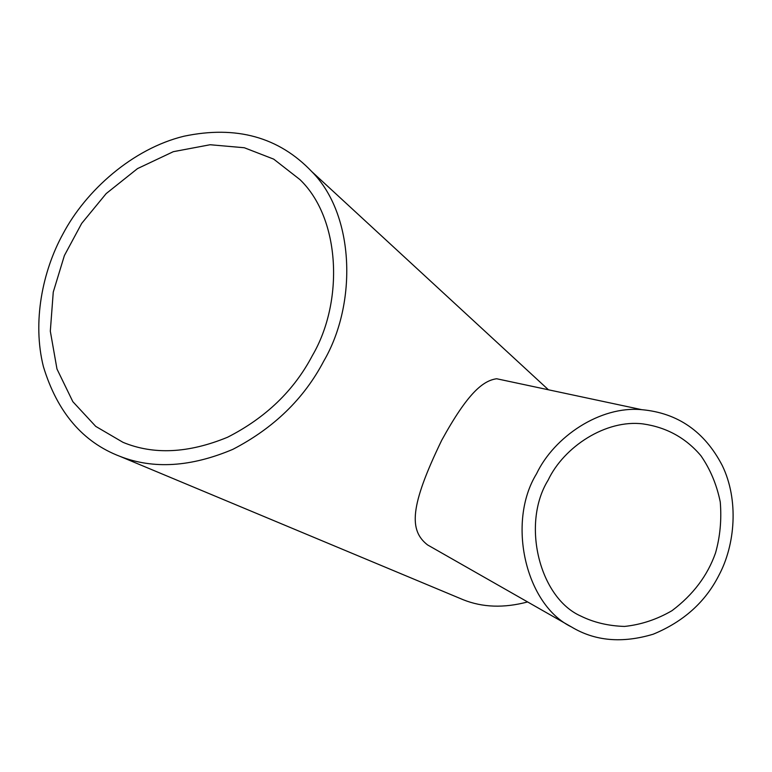 <?xml version="1.0" encoding="UTF-8"?>
<svg xmlns="http://www.w3.org/2000/svg" width="772" height="772" viewBox="0 0 772 772"><rect width="100%" height="100%" fill="white"/><g stroke="black" fill="none" stroke-linecap="round" stroke-linejoin="round"><path stroke-width="1.16" d="M548.091 480.203C563.878 446.756 605.981 419.167 643.095 423.925C666.516 427.302 685.768 437.878 700.86 455.663C710.25 469.173 716.715 484.604 720.257 501.954C721.714 519.681 720.141 536.675 715.528 552.945C707.557 575.622 693.034 594.874 671.958 610.7C656.885 619.453 641.078 624.693 624.538 626.43C608.413 625.938 593.871 622.493 580.891 616.104C539.416 597.895 521.11 523.802 548.091 480.203M312.399 355.535C294.007 390.564 265.722 417.797 227.547 437.251C188.474 453.309 153.638 455.007 123.028 442.346L95.738 426.385L72.838 401.672L56.974 368.997L50.315 331.169L53.258 292.096L64.404 255.532L81.678 223.417L106.179 193.589L137.503 168.605L173.314 151.679L210.119 144.74L244.328 147.751L273.713 159.138L299.932 179.587C340.78 218.756 343.839 301.968 312.399 355.535M719.041 575.043C735.166 544.829 738.978 499.966 722.283 465.564C704.633 431.577 677.787 412.952 641.735 409.671C600.153 405.676 554.161 436.711 536.54 473.786C506.625 522.306 525.491 604.833 571.434 626.922C594.894 641.107 622.164 643.53 653.228 634.198C683.548 621.672 705.483 601.957 719.041 575.043M429.164 545.833L427.572 544.926C409.015 530.509 409.594 506.654 441.719 440.252C467.764 392.871 483.069 380.635 496.666 378.753L507.735 381.107M63.014 233.839C85.74 190.723 132.514 148.706 184.006 136.21C236.28 125.257 278.856 137.049 311.743 171.567C354.821 214.645 357.378 303.579 323.767 361.084C304.043 398.709 273.732 428.132 232.835 449.352C190.954 467.06 153.339 469.395 119.998 456.368C82.845 442.202 57.311 412.306 43.415 366.671C32.173 322.049 42.489 271.068 63.014 233.839M527.604 601.938C504.039 608.22 482.587 607.487 463.239 599.747L458.771 597.885M641.735 409.671L496.666 378.753M571.434 626.922L427.572 544.926M548.448 389.792L311.743 171.567M463.239 599.747L119.998 456.368"/></g></svg>
